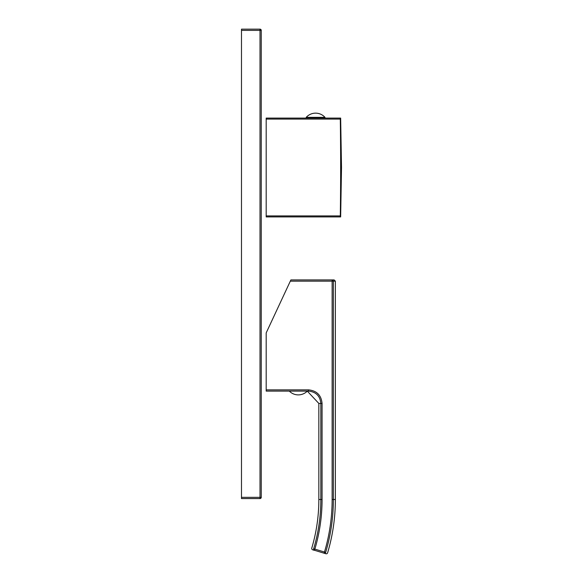 <?xml version="1.0" encoding="UTF-8"?>
<svg xmlns="http://www.w3.org/2000/svg" width="583" height="583" viewBox="0 0 583 583"><rect width="100%" height="100%" fill="white"/><g stroke="black" fill="none" stroke-linecap="round" stroke-linejoin="round"><path stroke-width="0.87" d="M290.319 281.152L290.895 279.92L332.135 279.92A1.239 1.232 90 0 1 333.367 281.152L335.371 281.152L334.132 279.92L332.135 279.92L332.135 281.152L333.367 281.152L333.367 499.493L335.371 499.493C335.356 517.689 332.755 535.522 327.573 552.968L326.976 553.704L326.028 553.799L314.492 550.279L324.119 553.216A1.239 1.232 -73 0 0 325.657 552.385A185.372 185.372 0 0 0 333.367 499.493L332.135 499.493L332.135 281.152L290.319 281.152L266.191 332.9L266.191 391.098L308.451 391.098L308.451 389.859L266.191 389.859M313.676 548.749A172.845 172.845 0 0 0 320.839 499.493L318.843 499.493C318.828 516.057 316.467 532.279 311.759 548.166C311.533 549.303 312.444 550.002 314.492 550.279L314.492 550.279C311.949 549.499 311.949 549.499 314.492 550.279A1.239 1.232 107 0 1 313.676 548.749C311.118 547.969 311.118 547.969 313.676 548.749C311.118 547.969 311.118 547.969 313.676 548.749L314.856 549.099A174.077 174.077 0 0 0 322.071 499.493L322.071 403.451C321.277 395.216 316.737 390.683 308.451 389.859M306.505 391.098L307.941 391.186L307.292 391.12L318.843 403.451L320.839 403.451C320.125 395.966 315.993 391.849 308.451 391.098M324.119 553.216L324.119 553.216C326.669 553.996 326.669 553.996 324.119 553.216L324.476 552.035L325.657 552.385C328.214 553.165 328.214 553.165 325.657 552.385C328.214 553.165 328.214 553.165 325.657 552.385M241.486 30.389L241.486 29.15L260.011 29.15L260.011 30.389L241.486 30.389L241.486 498.574L260.011 498.574A1.239 1.239 0 0 0 261.25 497.335A1.239 1.239 0 0 1 260.011 498.574L260.011 497.335L241.486 497.335M261.25 30.389L261.25 497.335L260.011 497.335L260.011 30.389L261.25 30.389A1.239 1.239 0 0 0 260.011 29.15A1.239 1.239 0 0 1 261.25 30.389M266.191 215.921L266.191 216.92L340.312 216.92L340.312 215.921C340.771 178.544 340.771 156.47 340.312 119.092C340.771 156.47 340.771 178.544 340.312 215.921L266.191 215.921L266.191 119.092L340.312 119.092L340.312 118.094L266.191 118.094L266.191 119.092M324.993 117.351L324.993 118.094L306.213 118.094L306.213 117.351A12.593 12.593 0 0 1 324.993 117.351L306.213 117.351M322.071 403.451L320.839 403.451L320.839 499.493L322.071 499.493M314.492 550.279L314.856 549.099L324.476 552.035A184.141 184.141 0 0 0 332.135 499.493M318.843 403.451L318.843 499.493M289.299 391.098A12.593 12.593 0 0 0 307.292 391.12M335.371 281.152L335.371 499.493M340.654 118.094L341.514 167.503L340.654 216.92"/></g></svg>
